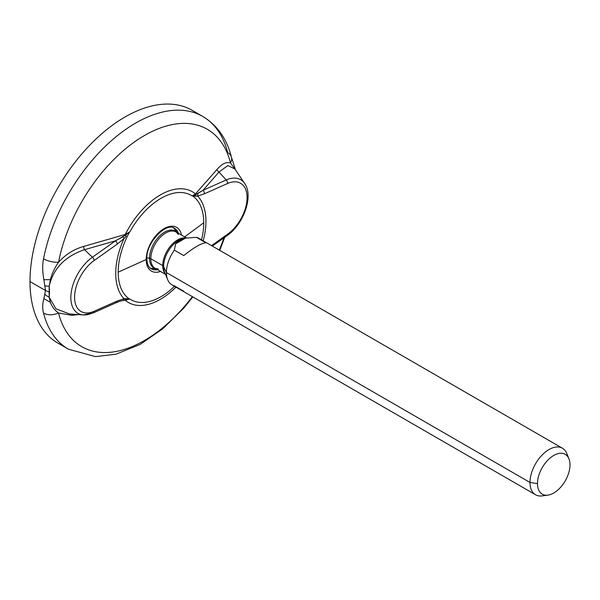 <?xml version="1.0" encoding="UTF-8"?>
<svg xmlns="http://www.w3.org/2000/svg" width="600" height="600" viewBox="0 0 600 600"><rect width="100%" height="100%" fill="white"/><g stroke="black" fill="none" stroke-linecap="round" stroke-linejoin="round"><path stroke-width="0.9" d="M63.33 345.765A134.363 77.573 -60 0 1 30 281.565A134.363 77.573 -60 0 1 92.137 142.755A134.363 77.573 -60 0 1 197.272 113.76M192.84 296.903L183.795 308.077L162.69 328.86L140.062 344.46L115.988 354.195L95.55 356.625L68.415 349.185A134.363 77.573 -60 0 1 43.537 313.095A134.363 77.573 120 0 0 68.415 349.185L57.825 343.072A134.363 77.573 -60 0 1 30 281.565L45.48 290.498L43.89 298.59C42.435 303.817 42.315 308.647 43.537 313.095C48.03 315.397 53.025 315.36 58.523 312.99C54.608 310.163 51.9 306.608 50.392 302.332L49.162 297.195L49.162 286.2L50.407 279.638C51.9 273.728 54.608 267.93 58.523 262.26A125.52 72.472 -60 0 1 144.517 135.48A125.52 72.472 -60 0 1 230.52 162.96A13.44 9.435 165.8 0 0 231.465 157.245A13.44 9.435 165.8 0 0 227.647 152.52A134.363 77.573 120 0 0 202.778 116.453A134.363 77.573 120 0 0 110.468 141.525A134.363 77.573 120 0 0 43.537 258.817C42.315 264.577 42.428 271.545 43.883 279.728L45.48 290.498L30 281.565A134.363 77.573 -60 0 1 88.65 146.34A134.363 77.573 -60 0 1 192.188 110.347L202.778 116.453C217.298 125.28 226.86 138.877 231.465 157.245A13.44 9.435 165.8 0 1 230.52 162.96A125.52 72.472 120 0 0 144.517 135.48A125.52 72.472 120 0 0 58.523 262.26C65.498 254.535 73.86 249.263 83.602 246.45A3.36 1.245 -105.3 0 0 84.495 249.697L92.4 257.22A34.418 19.867 120 0 0 71.317 291.772A34.418 19.867 120 0 0 83.28 314.918A34.418 19.867 120 0 0 92.4 313.058A3.36 2.145 -114 0 0 93.172 312.945A3.36 2.145 -114 0 0 94.177 311.25L117.308 300.96L123.998 298.71L129.33 298.995A60.51 34.935 -60 0 1 118.185 272.175L146.197 259.538A25.23 14.565 120 0 0 160.538 271.462A25.23 14.565 -60 0 1 146.197 259.538A1.68 0.968 0 0 0 146.843 258.78A1.68 0.968 0 0 0 146.347 258.09M226.215 235.8A3.36 1.703 -125.4 0 0 227.055 235.65A3.36 1.703 -125.4 0 0 227.483 234.285A31.282 18.06 120 0 0 247.08 197.595A31.282 18.06 120 0 0 227.483 183.532A3.36 2.145 -114 0 0 226.215 179.962L218.962 172.065L203.085 190.252L226.215 179.962A3.36 2.145 66 0 1 227.483 183.532L204.36 193.822A3.36 2.145 -114 0 0 203.085 190.252L197.572 193.68A3.36 2.46 79.6 0 1 197.67 196.072L204.36 193.822A3.36 2.145 -114 0 0 203.085 190.252L195.667 194.618A3.36 2.4 44.5 0 1 195.442 193.928L217.087 169.38C222.015 163.725 226.485 161.587 230.52 162.96C226.485 161.587 222.015 163.725 217.087 169.38A3.36 2.43 -139.9 0 0 218.962 172.065L203.085 190.252L226.215 179.962A34.418 19.867 -60 0 1 244.665 183.488A34.418 19.867 120 0 0 226.215 179.962L218.962 172.065L227.873 165.547L234.885 168.983L227.873 165.547L218.962 172.065A3.36 2.43 40.1 0 1 217.087 169.38L195.442 193.928A63.945 36.915 120 0 0 125.295 234.428L83.602 246.45C73.86 249.263 65.498 254.535 58.523 262.26A13.44 5.595 -168.9 0 1 43.537 258.817C42.315 264.577 42.428 271.545 43.883 279.728L45.48 290.498L43.89 298.59L50.392 302.332L49.162 297.195L55.965 308.812L69.488 313.95L55.965 308.812L49.162 297.195A13.44 9.975 -164.4 0 1 45.03 294.48A13.44 9.975 15.6 0 0 49.162 297.195L49.508 292.095L45.48 290.498L49.508 292.095L49.162 286.2C53.31 268.47 65.085 256.305 84.495 249.697C65.085 256.305 53.31 268.47 49.162 286.2A13.44 4.853 168.9 0 1 45.03 285.825A13.44 4.853 -11.1 0 0 49.162 286.2L50.407 279.638L43.883 279.728L50.407 279.638C51.9 273.728 54.608 267.93 58.523 262.26A13.44 5.595 -168.9 0 1 43.537 258.817A134.363 77.573 -60 0 1 110.468 141.525A134.363 77.573 -60 0 1 202.778 116.453M58.523 312.99A125.52 72.472 120 0 0 192.39 296.64A125.52 72.472 -60 0 1 58.523 312.99L72.015 315.345L78.427 314.58L72.015 315.345L58.523 312.99C54.608 310.163 51.9 306.608 50.392 302.332L43.89 298.59C42.435 303.817 42.315 308.647 43.537 313.095C48.03 315.397 53.025 315.36 58.523 312.99M219.263 250.095A125.52 72.472 120 0 0 223.95 237.855A125.52 72.472 -60 0 1 219.263 250.095M120.24 301.147L129.847 299.025A60.248 34.785 120 0 0 174.517 286.32A60.248 34.785 -60 0 1 129.847 299.025L125.295 300.322A63.945 36.915 120 0 0 175.942 287.145A63.945 36.915 -60 0 1 125.295 300.322A3.36 1.357 72.3 0 1 125.43 299.835A3.36 1.357 -107.7 0 0 125.295 300.322L129.33 298.995A60.51 34.935 -60 0 1 118.185 272.175A60.51 34.935 -60 0 1 129.33 232.485L129.847 231.923A60.248 34.785 -60 0 1 192.15 195.952L192.623 195.945A60.51 34.935 -60 0 1 203.76 222.772A60.51 34.935 -60 0 1 201.517 239.85A60.51 34.935 -60 0 0 203.76 222.772L184.642 236.895L203.76 222.772A60.51 34.935 -60 0 0 192.623 195.945L195.517 196.17A3.36 2.655 -90.9 0 0 195.667 194.618L192.15 195.952A60.248 34.785 120 0 0 129.847 231.923L125.43 235.17A3.36 0.81 42.1 0 1 126.218 236.183L123.998 238.605A63.787 36.825 120 0 0 123.998 298.71A63.787 36.825 -60 0 1 123.998 238.605L126.218 236.183A3.36 0.81 -137.9 0 0 125.43 235.17A3.36 1.328 71.7 0 1 125.295 234.428L129.847 231.923L125.43 235.17L115.53 240.803L84.495 249.697A3.36 1.245 74.7 0 1 83.602 246.45L125.295 234.428A3.36 1.328 -108.3 0 0 125.43 235.17L122.873 236.812A3.36 1.208 45.8 0 1 123.998 238.605A3.36 1.208 -134.2 0 0 122.873 236.812L115.53 240.803A3.36 1.703 54.6 0 1 117.308 244.08L123.998 238.605L117.308 244.08L94.177 260.498A31.282 18.06 120 0 0 74.58 297.188A31.282 18.06 120 0 0 94.177 311.25L117.308 300.96A3.36 2.145 66 0 1 116.302 302.655A3.36 2.145 66 0 1 115.53 302.767M75.465 314.377L72.015 315.345L75.465 314.377M230.52 162.96L235.388 169.733L230.52 162.96M151.185 268.778A23.348 13.477 120 0 0 157.47 269.692A23.348 13.477 120 0 1 151.185 268.778C148.44 267.24 146.993 263.903 146.843 258.78A1.68 0.968 180 0 1 146.197 259.538L118.185 272.175A60.51 34.935 -60 0 1 129.33 232.485L125.295 234.428A63.945 36.915 -60 0 1 195.442 193.928A3.36 2.4 -135.5 0 0 195.667 194.618A3.36 2.655 89.1 0 1 195.517 196.17L197.67 196.072L204.36 193.822L227.483 183.532A31.282 18.06 120 0 1 247.08 197.595A31.282 18.06 120 0 1 227.483 234.285L211.515 245.618L227.483 234.285A3.36 1.703 54.6 0 1 227.055 235.65C243.442 224.528 253.875 196.118 244.665 183.488L234.765 168.81M156.375 269.062L150.705 268.207A23.348 13.477 -60 0 1 150.127 268.02M146.873 257.67A23.85 13.77 0 0 0 149.505 258.278A21.345 12.322 120 0 0 156.03 268.86A21.345 12.322 120 0 1 149.505 258.278A23.85 13.77 180 0 1 146.873 257.67M173.347 227.805A23.348 13.477 -60 0 1 173.79 228.21L177.375 232.695M165.48 274.312L155.16 268.358A20.992 12.12 -60 0 1 150.81 258.743L162.735 265.627A3.36 1.942 180 0 1 163.605 266.498A3.36 1.942 -0 0 0 162.735 265.627A20.992 12.12 120 0 1 170.572 245.993A20.992 12.12 120 0 1 185.812 238.042A20.992 12.12 120 0 0 170.572 245.993A20.992 12.12 120 0 0 162.735 265.627L150.81 258.743A3.36 1.942 -0 0 0 149.505 258.278A21.345 12.322 120 0 1 160.11 235.507A21.345 12.322 120 0 1 177.023 232.5A21.345 12.322 120 0 0 160.11 235.507A21.345 12.322 120 0 0 149.505 258.278A3.36 1.942 180 0 1 150.81 258.743A20.992 12.12 -60 0 1 159.975 237.615A20.992 12.12 -60 0 1 176.153 231.99L178.343 234.435M174.532 228.345A23.348 13.477 120 0 1 178.462 233.325A23.348 13.477 120 0 0 174.532 228.345C166.688 221.722 145.822 242.565 146.843 258.78M146.197 259.538A25.23 14.565 -60 0 1 162.278 229.755A25.23 14.565 -60 0 1 181.53 235.095A25.23 14.565 120 0 0 162.278 229.755A25.23 14.565 120 0 0 146.197 259.538M122.873 300.39L125.43 299.835A3.36 2.55 -89 0 0 126.218 298.65L123.998 298.71A3.36 2.46 79.6 0 1 122.873 300.39A3.36 2.46 -100.4 0 0 123.998 298.71L117.308 300.96A3.36 2.145 66 0 1 116.302 302.655L120.127 301.178M129.255 299.138A3.36 2.527 -87.4 0 0 129.33 298.995L126.218 298.65A3.36 2.55 91 0 1 125.43 299.835L129.33 298.995A3.36 2.527 92.6 0 1 129.255 299.138M69.907 313.987L83.28 314.918A34.418 19.867 -60 0 1 71.317 291.772A34.418 19.867 -60 0 1 92.4 257.22A3.36 1.703 54.6 0 1 94.177 260.498A31.282 18.06 120 0 0 74.58 297.188A31.282 18.06 120 0 0 94.177 311.25A3.36 2.145 66 0 1 93.172 312.945L116.302 302.655M115.53 240.803A3.36 1.703 54.6 0 1 117.308 244.08L94.177 260.498A3.36 1.703 -125.4 0 0 92.4 257.22L115.53 240.803L92.4 257.22L84.495 249.697L115.53 240.803M195.442 193.928L192.15 195.952L195.442 193.928M195.667 194.618L192.66 195.788A3.36 2.692 89.5 0 1 192.623 195.945A3.36 2.692 -90.5 0 0 192.66 195.788L197.67 196.072A3.36 2.46 -100.4 0 0 197.572 193.68L195.667 194.618M203.197 240.817A63.787 36.825 120 0 0 197.67 196.072A63.787 36.825 -60 0 1 203.197 240.817M158.37 269.032L155.16 268.358A20.992 12.12 -60 0 1 150.81 258.743A20.992 12.12 -60 0 1 159.975 237.615A20.992 12.12 -60 0 1 176.153 231.99L186.472 237.952M200.85 239.88A26.872 15.518 120 0 0 196.493 237.36L185.55 238.103C181.8 238.868 178.493 240.772 175.627 243.833L174.337 250.147A26.872 15.518 120 0 0 166.41 272.55L163.605 266.498A21.442 12.383 -60 0 1 184.178 238.267L187.028 237.877M567.63 456.45A26.872 15.518 120 0 0 562.425 448.222A26.872 15.518 120 0 0 541.717 455.415A26.872 15.518 120 0 0 529.987 482.46L166.41 272.55L163.605 266.498A21.442 12.383 -60 0 0 164.602 272.168A21.442 12.383 -60 0 1 163.605 266.498A21.442 12.383 -60 0 1 184.178 238.267M164.602 272.168L167.663 279.66A26.872 15.518 120 0 1 166.41 272.55L529.987 482.46A26.872 15.518 120 0 0 535.553 494.768L171.975 284.858A26.872 15.518 -60 0 1 166.41 272.55A26.872 15.518 -60 0 1 174.337 250.147L183.765 255.593L174.337 250.147L175.627 243.833C178.493 240.772 181.8 238.868 185.55 238.103L175.627 243.833L185.55 238.103L196.493 237.36L205.92 242.805L196.493 237.36A26.872 15.518 -60 0 1 198.847 238.312L562.425 448.222M183.765 255.593C193.868 247.462 201.255 243.202 205.92 242.805C201.255 243.202 193.868 247.462 183.765 255.593M535.553 494.768A26.872 15.518 120 0 0 545.28 495.15M167.663 279.66A26.872 15.518 120 0 0 174.337 285.803L183.765 291.248M162.735 265.627A20.992 12.12 120 0 0 165.225 273.697A20.992 12.12 120 0 1 162.735 265.627M537.48 483.623A22.995 13.275 120 0 0 547.942 495.12A22.995 13.275 120 0 0 570 464.85A22.995 13.275 -60 0 1 553.74 493.005A22.995 13.275 -60 0 1 537.48 483.623A22.995 13.275 -60 0 1 553.74 455.46A22.995 13.275 -60 0 1 570 464.85A22.995 13.275 120 0 0 568.928 458.768A22.995 13.275 120 0 0 550.793 457.478A22.995 13.275 120 0 0 537.48 483.623L529.987 482.46L537.48 483.623M547.942 495.12L542.213 495.9A26.872 15.518 -60 0 1 529.987 482.46A26.872 15.518 -60 0 1 545.543 451.905A26.872 15.518 -60 0 1 566.745 453.412L568.928 458.768M224.745 237.292L219.712 250.358M231.465 157.245L235.56 169.988M212.34 246.097L227.055 235.65M83.28 314.918L93.172 312.945"/></g></svg>

